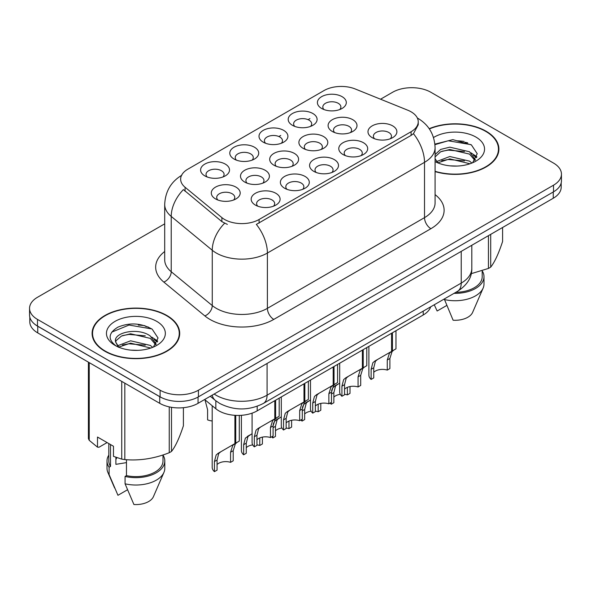 <?xml version="1.0" encoding="UTF-8"?>
<svg xmlns="http://www.w3.org/2000/svg" width="591" height="591" viewBox="0 0 591 591"><rect width="100%" height="100%" fill="white"/><g stroke="black" fill="none" stroke-linecap="round" stroke-linejoin="round"><path stroke-width="0.89" d="M234.036 159.031L234.036 159.031A14.45 8.34 180 0 1 234.036 147.225A14.45 8.34 180 0 1 254.47 147.225A14.45 8.34 180 0 1 254.47 159.031A14.45 8.34 180 0 1 234.036 159.031M252.106 160.131A9.035 5.216 0 0 0 253.288 157.553A9.035 5.216 0 0 0 250.643 153.867A9.035 5.216 0 0 0 240.796 152.737A9.035 5.216 0 0 0 235.225 157.553A9.035 5.216 0 0 0 236.407 160.131M263.239 142.172L263.239 142.172A14.45 8.34 180 0 1 263.239 130.375A14.45 8.34 180 0 1 283.673 130.375A14.45 8.34 180 0 1 283.673 142.172A14.45 8.34 180 0 1 263.239 142.172M281.301 143.273A9.035 5.216 0 0 0 282.483 140.695A9.035 5.216 0 0 0 279.839 137.009A9.035 5.216 0 0 0 269.998 135.878A9.035 5.216 0 0 0 264.421 140.695A9.035 5.216 0 0 0 265.603 143.273M292.434 125.314L292.434 125.314A14.45 8.34 180 0 1 292.434 113.516A14.45 8.34 180 0 1 312.868 113.516A14.45 8.34 180 0 1 312.868 125.314A14.45 8.34 180 0 1 292.434 125.314M310.504 126.415A9.035 5.216 0 0 0 311.686 123.837A9.035 5.216 0 0 0 309.041 120.15A9.035 5.216 0 0 0 299.194 119.02A9.035 5.216 0 0 0 293.624 123.837A9.035 5.216 0 0 0 294.806 126.415M321.637 108.456L321.637 108.456A14.45 8.34 180 0 1 321.637 96.658A14.45 8.34 180 0 1 342.071 96.658A14.45 8.34 180 0 1 342.071 108.456A14.45 8.34 180 0 1 321.637 108.456M339.699 109.564A9.035 5.216 0 0 0 340.881 106.978A9.035 5.216 0 0 0 338.237 103.292A9.035 5.216 0 0 0 328.397 102.162A9.035 5.216 0 0 0 322.819 106.978A9.035 5.216 0 0 0 324.001 109.564M204.841 175.889L204.841 175.889A14.45 8.34 180 0 1 204.841 164.084A14.45 8.34 180 0 1 225.274 164.084A14.45 8.34 180 0 1 225.274 175.889A14.45 8.34 180 0 1 204.841 175.889M222.903 176.99A9.035 5.216 0 0 0 224.085 174.411A9.035 5.216 0 0 0 221.44 170.725A9.035 5.216 0 0 0 211.6 169.595A9.035 5.216 0 0 0 206.023 174.411A9.035 5.216 0 0 0 207.205 176.99M244.726 182.058L244.726 182.058A14.45 8.34 180 0 1 244.726 170.26A14.45 8.34 180 0 1 265.167 170.26A14.45 8.34 180 0 1 265.167 182.058A14.45 8.34 180 0 1 244.726 182.058M262.796 183.166A9.035 5.216 0 0 0 263.978 180.58A9.035 5.216 0 0 0 261.333 176.894A9.035 5.216 0 0 0 251.493 175.763A9.035 5.216 0 0 0 245.915 180.58A9.035 5.216 0 0 0 247.097 183.166M273.929 165.199L273.929 165.199A14.45 8.34 180 0 1 273.929 153.401A14.45 8.34 180 0 1 294.362 153.401A14.45 8.34 180 0 1 294.362 165.199A14.45 8.34 180 0 1 273.929 165.199M291.991 166.307A9.035 5.216 0 0 0 293.18 163.729A9.035 5.216 0 0 0 290.528 160.035A9.035 5.216 0 0 0 280.688 158.905A9.035 5.216 0 0 0 275.111 163.729A9.035 5.216 0 0 0 276.3 166.307M303.124 148.341L303.124 148.341A14.45 8.34 180 0 1 303.124 136.543A14.45 8.34 180 0 1 323.565 136.543A14.45 8.34 180 0 1 323.565 148.341A14.45 8.34 180 0 1 303.124 148.341M321.194 149.449A9.035 5.216 0 0 0 322.376 146.871A9.035 5.216 0 0 0 319.731 143.177A9.035 5.216 0 0 0 309.891 142.047A9.035 5.216 0 0 0 304.313 146.871A9.035 5.216 0 0 0 305.495 149.449M332.327 131.483L332.327 131.483A14.45 8.34 180 0 1 332.327 119.685A14.45 8.34 180 0 1 352.761 119.685A14.45 8.34 180 0 1 352.761 131.483A14.45 8.34 180 0 1 332.327 131.483M350.389 132.591A9.035 5.216 0 0 0 351.571 130.013A9.035 5.216 0 0 0 348.926 126.326A9.035 5.216 0 0 0 339.086 125.196A9.035 5.216 0 0 0 333.509 130.013A9.035 5.216 0 0 0 334.698 132.591M215.53 198.916L215.53 198.916A14.45 8.34 180 0 1 215.53 187.118A14.45 8.34 180 0 1 235.964 187.118A14.45 8.34 180 0 1 235.964 198.916A14.45 8.34 180 0 1 215.53 198.916M233.593 200.024A9.035 5.216 0 0 0 234.782 197.438A9.035 5.216 0 0 0 232.13 193.752A9.035 5.216 0 0 0 222.29 192.622A9.035 5.216 0 0 0 216.712 197.438A9.035 5.216 0 0 0 217.902 200.024M284.618 188.234L284.618 188.234A14.45 8.34 180 0 1 284.618 176.428A14.45 8.34 180 0 1 305.052 176.428A14.45 8.34 180 0 1 305.052 188.234A14.45 8.34 180 0 1 284.618 188.234M302.681 189.334A9.035 5.216 0 0 0 303.87 186.756A9.035 5.216 0 0 0 301.225 183.07A9.035 5.216 0 0 0 291.378 181.939A9.035 5.216 0 0 0 285.808 186.756A9.035 5.216 0 0 0 286.99 189.334M313.814 171.375L313.814 171.375A14.45 8.34 180 0 1 313.814 159.577A14.45 8.34 180 0 1 334.255 159.577A14.45 8.34 180 0 1 334.255 171.375A14.45 8.34 180 0 1 313.814 171.375M331.883 172.476A9.035 5.216 0 0 0 333.065 169.898A9.035 5.216 0 0 0 330.421 166.211A9.035 5.216 0 0 0 320.581 165.081A9.035 5.216 0 0 0 315.003 169.898A9.035 5.216 0 0 0 316.185 172.476M343.016 154.517L343.016 154.517A14.45 8.34 180 0 1 343.016 142.719A14.45 8.34 180 0 1 363.45 142.719A14.45 8.34 180 0 1 363.45 154.517A14.45 8.34 180 0 1 343.016 154.517M361.079 155.618A9.035 5.216 0 0 0 362.268 153.039A9.035 5.216 0 0 0 359.624 149.353A9.035 5.216 0 0 0 349.776 148.223A9.035 5.216 0 0 0 344.198 153.039A9.035 5.216 0 0 0 345.388 155.618M372.212 137.659L372.212 137.659A14.45 8.34 180 0 1 372.212 125.861A14.45 8.34 180 0 1 392.653 125.861A14.45 8.34 180 0 1 392.653 137.659A14.45 8.34 180 0 1 372.212 137.659M390.282 138.767A9.035 5.216 0 0 0 391.464 136.181A9.035 5.216 0 0 0 388.819 132.495A9.035 5.216 0 0 0 378.979 131.365A9.035 5.216 0 0 0 373.401 136.181A9.035 5.216 0 0 0 374.583 138.767M255.415 205.092L255.415 205.092A14.45 8.34 180 0 1 255.415 193.287A14.45 8.34 180 0 1 275.857 193.287A14.45 8.34 180 0 1 275.857 205.092A14.45 8.34 180 0 1 255.415 205.092M273.485 206.193A9.035 5.216 0 0 0 274.667 203.614A9.035 5.216 0 0 0 272.023 199.928A9.035 5.216 0 0 0 262.182 198.798A9.035 5.216 0 0 0 256.605 203.614A9.035 5.216 0 0 0 257.787 206.193M407.842 110.236A24.386 14.081 180 0 1 411.092 111.817A24.386 14.081 180 0 1 418.236 121.776A24.386 14.081 180 0 1 411.092 131.727L259.094 219.483A24.386 14.081 180 0 1 221.876 217.606L185.057 187.244A24.386 14.081 180 0 1 180.647 179.169A24.386 14.081 180 0 1 187.79 169.211L324.023 90.556A24.386 14.081 180 0 1 355.25 88.982L407.842 110.236M430.684 306.832A27.097 15.647 180 0 1 423.222 314.988L257.188 410.848A27.097 15.647 180 0 1 215.841 408.758L204.634 399.523M435.087 171.597A43.808 25.287 0 0 0 498.9 149.095A43.808 25.287 0 0 0 486.075 131.209A43.808 25.287 0 0 0 429.199 128.698M166.876 315.498A43.808 25.287 0 0 0 119.138 310.016A43.808 25.287 0 0 0 92.1 333.383A43.808 25.287 0 0 0 104.925 351.268A43.808 25.287 0 0 0 152.663 356.75A43.808 25.287 0 0 0 179.708 333.383A43.808 25.287 0 0 0 166.876 315.498M92.551 335.658A43.808 25.287 0 0 0 92.395 336.331M418.236 121.776L418.236 124.76L413.456 133.692L411.092 135.405L256.354 224.395A31.611 18.255 60 0 1 267.398 253.037A36.125 20.855 180 0 1 216.306 253.037A36.125 20.855 180 0 1 212.258 250.252L171.227 216.424A36.125 20.855 180 0 1 164.697 204.456L164.697 259.767A36.125 20.855 0 0 0 171.227 271.727L212.258 305.562A36.125 20.855 0 0 0 216.306 308.347A36.125 20.855 0 0 0 267.398 308.347L424.508 217.643A36.125 20.855 0 0 0 435.087 202.89L435.087 147.58A36.125 20.855 180 0 1 424.508 162.333A31.611 18.255 -120 0 0 413.456 133.692M164.697 223.841L37.484 297.288A27.097 15.647 0 0 0 29.55 308.347L29.55 314.981A27.097 15.647 0 0 0 37.484 326.047L160.109 396.842A27.097 15.647 0 0 0 198.428 396.842L553.516 191.831A27.097 15.647 0 0 0 561.45 180.772L561.45 174.131A27.097 15.647 0 0 0 553.516 163.072L430.891 92.277A27.097 15.647 0 0 0 392.572 92.277L380.56 99.214M227.358 224.395L221.876 221.625L183.417 189.6A31.611 21.143 129.5 0 0 171.227 216.424L171.227 271.727A9.035 6.043 -50.5 0 1 163.833 282.092A45.16 26.07 180 0 1 164.697 251.5M29.55 308.347A27.097 15.647 0 0 0 37.484 319.406L160.109 390.2A27.097 15.647 0 0 0 198.428 390.2L553.516 185.197A27.097 15.647 0 0 0 561.45 174.131M179.405 336.331A43.808 25.287 0 0 0 179.258 335.658M498.605 152.042A43.808 25.287 0 0 0 498.449 151.37M148.504 327.111A36.125 20.855 0 0 0 145.8 326.594M467.703 142.823A36.125 20.855 0 0 0 464.999 142.313M29.809 317.123L29.809 321.844A27.097 15.647 0 0 0 37.743 332.903L159.725 403.328A27.097 15.647 0 0 0 198.044 403.328L553.257 198.244A27.097 15.647 0 0 0 561.191 187.184L561.191 182.915M34.226 323.772A27.097 15.647 0 0 0 37.743 326.269L159.725 396.694A27.097 15.647 0 0 0 164.047 398.718M252.091 413.161L252.091 442.548A13.549 7.823 180 0 0 254.329 446.855L254.329 436.742L256.058 430.174L258.045 428.482L274.793 418.82L274.793 400.683M275.628 400.203L275.628 418.332L276.861 417.623L275.214 419.115L273.094 425.904L273.094 436.018L270.471 437.539L270.471 427.419L272.665 420.593L275.569 418.362M279.181 398.149L279.181 416.278L275.628 418.332M260.668 426.968L258.045 428.482L260.668 426.968L258.614 428.704L256.952 435.22L256.952 445.341L254.329 446.855M270.471 437.539A9.936 5.733 0 0 0 256.952 439.756M212.199 405.758L212.199 467.348A13.549 7.823 180 0 0 214.437 471.655L214.437 461.541L216.166 454.981L218.16 453.282L234.9 443.619L234.9 415.325M235.735 415.37L235.735 443.132L236.969 442.423L235.329 443.915L233.209 450.704L233.209 460.817L230.579 462.339L230.579 452.218L232.773 445.392L235.683 443.169M239.296 415.414L239.296 441.078L235.735 443.132M220.775 451.768L218.16 453.282L220.775 451.768L218.722 453.504L217.067 460.02L217.067 470.14L214.437 471.655M230.579 462.339A9.936 5.733 0 0 0 217.067 464.556M204.981 399.812L207.596 409.762L207.596 419.876A13.549 7.823 180 0 0 212.199 420.991M435.087 171.301A43.35 25.029 0 0 0 498.449 149.095A43.35 25.029 0 0 0 485.75 131.394A43.35 25.029 0 0 0 429.369 128.949M450.165 165.857L457.05 166.064M436.66 161.535L449.81 156.519L469.535 161.136L471.921 163.05M437.872 162.798L449.81 158.861L469.963 163.773M435.087 158.802L438.057 162.961M435.087 154.554L440.664 149.427L449.81 147.159L469.535 151.769L475.4 159.873M435.087 156.896L440.664 151.769L449.81 149.493L469.535 154.111L474.935 160.479M435.087 161.572A29.447 17.006 0 0 0 475.925 161.121A29.447 17.006 0 0 0 475.925 137.075A29.447 17.006 0 0 0 433.528 137.526M472.623 162.761L477.233 153.704L471.396 144.906L452.846 139.639L434.91 144.123M471.219 273.67L488.439 268.44A48.772 28.161 0 0 0 490.7 267.132C494.645 262.19 498.612 253.642 502.594 241.49L502.594 227.498M444.269 298.994L453.112 320.226A18.062 10.431 0 0 0 472.623 312.388L483.135 288.098A28.9 16.688 0 0 0 483.999 284.049L483.999 276.677A28.9 16.688 0 0 0 482.197 270.87M444.269 299.519A28.9 16.688 0 0 0 483.135 288.098M454.036 293.35A28.9 16.688 0 0 0 483.999 276.677M455.838 292.316A27.097 15.647 0 0 0 482.197 276.677L482.197 270.671M490.7 234.368L490.7 267.132M488.439 268.44L488.439 235.669M434.363 304.971L437.141 311.006L446.67 305.51M434.961 144.662L448.207 140.769L470.997 144.64M441.713 151.311L448.207 150.129L464.482 151.525M473.384 155.33L476.597 157.686M441.713 160.678L448.207 159.496L464.482 160.892M470.938 152.803L476.9 156.792M105.25 351.084A43.35 25.029 0 0 0 152.493 356.506A43.35 25.029 0 0 0 179.258 333.383A43.35 25.029 0 0 0 166.559 315.683A43.35 25.029 0 0 0 119.308 310.26A43.35 25.029 0 0 0 92.551 333.383A43.35 25.029 0 0 0 105.25 351.084M116.922 457.663A20.419 11.79 0 0 0 115.888 459.672M115.888 457.301L115.888 464.341L126.467 462.62M130.973 350.145L137.851 350.345M117.469 345.824L130.618 340.808L150.336 345.417L152.729 347.338M118.68 347.087L130.618 343.149L150.771 348.062M115.481 340.874L115.57 341.849L118.857 347.249M115.518 341.48C113.376 332.408 138.257 327.03 150.336 336.05L156.201 344.154M115.614 342.071L116.183 340.556L121.465 336.05L130.618 333.782L150.336 338.392L155.743 344.767M153.424 347.05L158.041 337.993L152.205 329.194C141.013 322.967 129.555 322.302 117.838 327.2C108.227 333.139 107.621 339.374 116.021 345.912L116.124 345.979M156.726 321.356A29.447 17.006 0 0 0 115.075 321.356A29.447 17.006 0 0 0 115.075 345.403A29.447 17.006 0 0 0 156.726 345.403A29.447 17.006 0 0 0 156.726 321.356M107.082 442.57L98.985 447.247L97.5 447.151L97.5 437.037L113.472 446.257L113.472 456.37L121.739 459.118A48.772 28.161 0 0 0 124.827 459.591C139.572 460.884 154.377 458.594 169.24 452.721A48.772 28.161 0 0 0 171.501 451.421C175.453 446.478 179.42 437.931 183.402 425.779L183.402 407.694M126.467 459.702L126.467 475.629L125.07 476.435L125.07 483.807L133.913 504.515A18.062 10.431 0 0 0 153.424 496.676L163.943 472.379A28.9 16.688 0 0 0 164.8 468.338L164.8 460.958A28.9 16.688 0 0 0 162.998 455.151M125.07 483.807A28.9 16.688 0 0 0 163.943 472.379M125.07 476.435A28.9 16.688 0 0 0 164.8 460.958M126.467 475.629A27.097 15.647 0 0 0 162.998 460.958L162.998 454.959M88.406 362.15L88.406 438.566A48.772 28.161 0 0 0 89.234 440.347L97.5 447.151M171.501 407.317L171.501 451.421M169.24 452.721L169.24 406.889M89.234 362.63L89.234 440.347M121.739 459.118L121.739 381.402M124.827 383.182L124.827 459.591M118.377 347.264L115.57 341.849M108.803 455.151A28.9 16.688 0 0 0 107.001 460.958L107.001 468.338A28.9 16.688 0 0 0 107.865 472.379A28.9 16.688 0 0 0 109.106 474.588L117.949 495.295L127.479 489.791M109.106 474.588L109.106 467.215L110.502 466.41L110.502 444.543M107.001 460.958A28.9 16.688 0 0 0 109.106 467.215M108.803 443.568L108.803 460.958A27.097 15.647 0 0 0 110.502 466.41M111.721 332.149L129.008 325.05L151.806 328.928M122.522 335.599L129.008 334.417L145.283 335.814M154.185 339.611L157.398 341.975M122.522 344.959L129.008 343.785L145.283 345.181M151.739 337.092L157.708 341.081M281.286 396.93L281.286 425.69A13.549 7.823 180 0 0 283.525 429.997L283.525 419.883L285.254 413.323L287.248 411.624L303.988 401.961L303.988 383.825M304.823 383.345L304.823 401.474L306.057 400.764L304.417 402.257L302.296 409.046L302.296 419.159L299.667 420.681L299.667 410.56L301.861 403.734L304.771 401.511M308.384 381.291L308.384 399.42L304.823 401.474M289.863 410.11L287.248 411.624L289.863 410.11L287.81 411.846L286.155 418.362L286.155 428.482L283.525 429.997M299.667 420.681A9.936 5.733 0 0 0 286.155 422.897M310.489 380.079L310.489 408.832A13.549 7.823 180 0 0 312.728 413.139L312.728 403.025L314.456 396.465L316.444 394.766L333.191 385.103L333.191 366.967M334.026 366.486L334.026 384.615L335.26 383.906L333.612 385.398L331.492 392.188L331.492 402.301L328.869 403.823L328.869 393.702L331.063 386.876L333.967 384.652M337.579 364.433L337.579 382.562L334.026 384.615M319.066 393.251L316.444 394.766L319.066 393.251L317.012 394.987L315.35 401.503L315.35 411.624L312.728 413.139M328.869 403.823A9.936 5.733 0 0 0 315.35 406.047M339.685 363.221L339.685 391.973A13.549 7.823 180 0 0 341.923 396.28L341.923 386.167L343.652 379.607L345.646 377.908L362.386 368.245L362.386 350.108M363.221 349.628L363.221 367.757L364.455 367.048L362.815 368.54L360.695 375.329L360.695 385.443L358.065 386.965L358.065 376.851L360.259 370.018L363.17 367.794M366.782 347.574L366.782 365.703L363.221 367.757M348.262 376.401L345.646 377.908L348.262 376.401L346.208 378.129L344.553 384.652L344.553 394.766L341.923 396.28M358.065 386.965A9.936 5.733 0 0 0 344.553 389.188M368.887 346.363L368.887 375.115A13.549 7.823 180 0 0 371.126 379.422L371.126 369.309L372.855 362.748L374.842 361.049L391.589 351.386L391.589 333.258M392.424 332.77L392.424 350.906L393.658 350.19L392.01 351.682L389.89 358.471L389.89 368.585L387.268 370.106L387.268 359.993L389.462 353.159L392.365 350.936M395.977 330.716L395.977 348.845L392.424 350.906M377.464 359.542L374.842 361.049L377.464 359.542L375.411 361.271L373.748 367.794L373.748 377.908L371.126 379.422M387.268 370.106A9.936 5.733 0 0 0 373.748 372.33M241.401 415.303L241.401 450.49A13.549 7.823 180 0 0 243.64 454.797L243.64 444.683L245.368 438.123L252.091 433.691M262.404 437.126L262.404 443.959L259.774 445.481L259.774 437.916M249.978 434.917L247.356 436.424L249.978 434.917L247.917 436.646L246.262 443.169L246.262 453.282L243.64 454.797M259.774 445.481A9.936 5.733 0 0 0 256.952 444.875M252.719 444.897A9.936 5.733 0 0 0 246.262 447.705M273.197 424.264L274.564 421.265L281.286 416.832M291.607 420.267L291.607 427.101L288.977 428.623L288.977 421.058M272.835 436.165L272.835 437.938A13.549 7.823 180 0 1 271.749 436.793M279.174 418.059L276.558 419.566L279.174 418.059L277.12 419.787L275.465 426.31L275.465 436.424L272.835 437.938M288.977 428.623A9.936 5.733 0 0 0 286.155 428.017M281.914 428.047A9.936 5.733 0 0 0 275.465 430.846M302.4 407.406L303.767 404.407L310.489 399.974M320.802 403.409L320.802 410.243L318.172 411.764L318.172 404.2M302.038 419.315L302.038 421.08A13.549 7.823 180 0 1 300.952 419.935M308.376 401.2L305.754 402.707L308.376 401.2L306.315 402.929L304.661 409.452L304.661 419.566L302.038 421.08M318.172 411.764A9.936 5.733 0 0 0 315.35 411.159M311.117 411.188A9.936 5.733 0 0 0 304.661 413.988M331.595 390.548L332.962 387.548L339.685 383.116M350.005 386.551L350.005 393.384L347.375 394.906L347.375 387.341M331.233 402.456L331.233 404.222A13.549 7.823 180 0 1 330.147 403.077M337.572 384.342L334.949 385.849L337.572 384.342L335.518 386.071L333.863 392.594L333.863 402.707L331.233 404.222M347.375 394.906A9.936 5.733 0 0 0 344.553 394.3M340.313 394.33A9.936 5.733 0 0 0 333.863 397.13M259.094 219.483L259.094 223.162M221.876 217.606L221.876 221.625M185.057 187.244L185.057 191.262M411.092 131.727L411.092 135.405M423.222 311.147L423.222 314.988M215.841 400.824L215.841 408.758M257.188 406.283L257.188 410.848M273.788 319.406A9.035 5.216 60 0 1 267.398 308.347L267.398 253.037L424.508 162.333L424.508 217.643A9.035 5.216 60 0 0 430.891 228.702L273.788 319.406A45.16 26.07 180 0 1 209.923 319.406A45.16 26.07 180 0 1 204.863 315.926L163.833 282.092M224.573 223.295A31.611 21.143 129.5 0 0 212.258 250.252L212.258 305.562A9.035 6.043 -50.5 0 1 204.863 315.926M278.886 136.528L280.732 135.457M308.081 119.67L309.935 118.599M435.087 194.624A45.16 26.07 180 0 1 430.891 228.702M198.428 390.2L198.428 396.842M160.109 390.2L160.109 396.842M553.516 185.197L553.516 191.831M37.484 319.406L37.484 326.047M214.141 394.034A36.125 20.855 0 0 0 215.988 395.18A36.125 20.855 0 0 0 267.08 395.18L461.231 283.089A36.125 20.855 0 0 0 471.81 268.344C472.076 277.305 467.304 284.98 457.486 291.356L263.342 403.454A18.062 10.431 60 0 0 267.08 395.18L267.08 363.472M461.231 251.382L461.231 283.089A18.062 10.431 60 0 1 457.486 291.356M212.221 395.143A18.062 12.079 129.5 0 0 215.242 400.351L210.285 396.258M553.257 198.244L553.257 191.979M198.044 403.328L198.044 397.056M159.725 403.328L159.725 396.694M37.743 332.903L37.743 326.269M270.471 427.419L273.094 425.904M254.329 436.742L256.952 435.22M230.579 452.218L233.209 450.704M214.437 461.541L217.067 460.02M464.157 141.441A36.125 20.855 0 0 0 457.523 140.821M144.958 325.73A36.125 20.855 0 0 0 138.324 325.109M299.667 410.56L302.296 409.046M283.525 419.883L286.155 418.362M328.869 393.702L331.492 392.188M312.728 403.025L315.35 401.503M358.065 376.851L360.695 375.329M341.923 386.167L344.553 384.652M387.268 359.993L389.89 358.471M371.126 369.309L373.748 367.794M243.64 444.683L246.262 443.169M273.094 427.677L275.465 426.31M302.296 410.819L304.661 409.452M331.492 393.961L333.863 392.594M435.087 147.58C434.474 134.593 428.77 124.856 417.963 118.363L417.357 118.023M181.821 175.239C171.013 181.725 165.31 191.469 164.697 204.456M263.342 403.454C248.804 410.752 234.265 410.752 219.726 403.454L215.242 400.351M471.81 268.344L471.81 245.272M498.449 152.722L498.449 149.095M179.258 337.003L179.258 333.383M114.617 487.989L107.865 472.379M92.551 337.003L92.551 333.383"/></g></svg>
